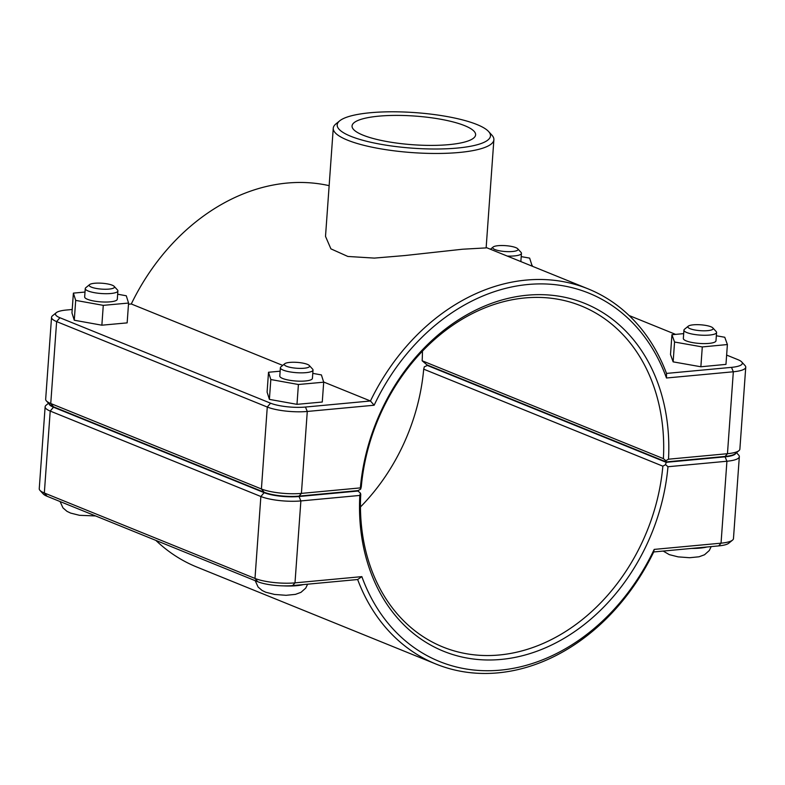 <?xml version="1.0" encoding="UTF-8"?>
<svg xmlns="http://www.w3.org/2000/svg" width="785" height="785" viewBox="0 0 785 785"><rect width="100%" height="100%" fill="white"/><g stroke="black" fill="none" stroke-linecap="round" stroke-linejoin="round"><path stroke-width="1.18" d="M56.284 312.685L52.477 315.796A28.829 6.692 4.1 0 0 51.535 317.326A28.829 6.692 4.1 0 0 56.628 321.595L267.273 407.032A28.829 6.692 4.1 0 0 307.278 411.458L374.141 405.227A198.742 157.255 -67.9 0 1 527.981 284.494A198.742 157.255 -67.9 0 1 666.475 377.997L666.504 373.415A202.422 160.16 112.1 0 0 588.161 288.89A202.422 160.16 112.1 0 0 370.451 400.988L305.453 407.042A25.149 5.838 -175.9 0 1 270.55 403.186L59.905 317.739A25.149 5.838 -175.9 0 1 56.284 312.685A25.149 5.838 -175.9 0 1 66.293 310.036L72.22 309.486M128.485 304.246L131.291 303.981A202.422 160.16 -67.9 0 1 329.141 185.662M131.291 303.981L282.708 365.398M323.636 382.001L370.451 400.988L374.141 405.227M339.709 120.821L335.901 123.932A80.521 18.683 4.1 0 0 333.262 128.21L325.51 236.383L330.907 248.855L347.853 256.459L374.366 258.098L404.805 255.547L462.532 249.228L486.131 247.893L493.883 139.73A80.521 18.683 4.1 0 0 491.881 135.118L488.564 131.487A76.832 17.829 -175.9 0 1 412.557 148.179A76.832 17.829 -175.9 0 1 339.709 120.821A76.832 17.829 -175.9 0 1 400.615 111.902A76.832 17.829 -175.9 0 1 476.917 124.521A76.832 17.829 -175.9 0 1 488.564 131.487M114.168 286.358L117.485 289.979A16.357 3.797 -175.9 0 1 117.897 290.921A16.357 3.797 -175.9 0 1 101.304 293.531A16.357 3.797 -175.9 0 1 85.261 288.576A16.357 3.797 -175.9 0 1 85.8 287.712L89.608 284.602A12.678 2.944 4.1 0 0 101.628 289.115A12.678 2.944 4.1 0 0 114.168 286.358A12.678 2.944 4.1 0 0 112.245 285.21A12.678 2.944 4.1 0 0 99.656 283.12A12.678 2.944 4.1 0 0 89.608 284.602M85.261 288.576L84.662 296.907A16.357 3.797 4.1 0 0 100.706 301.862A16.357 3.797 4.1 0 0 117.299 299.252L117.897 290.921M117.662 294.218L126.277 295.768L128.573 303.049L103.277 305.355L75.694 300.39L73.388 293.119L85.016 292.049M128.573 303.049L127.15 322.88L101.864 325.196L74.271 320.231L71.965 312.95L73.388 293.119M74.271 320.231L75.694 300.39M101.864 325.196L103.277 305.355M507.267 256.077A16.357 3.797 4.1 0 0 521.446 253.329A16.357 3.797 4.1 0 0 521.044 252.387L517.717 248.767A12.678 2.944 -175.9 0 1 510.476 251.632A12.678 2.944 -175.9 0 1 494.982 249.561A12.678 2.944 -175.9 0 1 493.157 247.01A12.678 2.944 -175.9 0 1 505.599 245.656A12.678 2.944 -175.9 0 1 517.717 248.767M532.21 266.193L529.639 258.108L521.211 256.616M530.631 265.556L532.269 265.399M309.29 365.506L312.616 369.127A16.357 3.797 -175.9 0 1 313.019 370.069A16.357 3.797 -175.9 0 1 296.436 372.679A16.357 3.797 -175.9 0 1 280.382 367.723A16.357 3.797 -175.9 0 1 280.922 366.86L284.729 363.74A12.678 2.944 4.1 0 0 296.75 368.253A12.678 2.944 4.1 0 0 309.29 365.506A12.678 2.944 4.1 0 0 307.367 364.358A12.678 2.944 4.1 0 0 294.777 362.268A12.678 2.944 4.1 0 0 284.729 363.74M280.382 367.723L279.794 376.054A16.357 3.797 4.1 0 0 295.837 381.01A16.357 3.797 4.1 0 0 312.42 378.399L313.019 370.069M312.783 373.366L321.399 374.916L323.695 382.197L298.408 384.503L270.815 379.538L268.509 372.257L280.137 371.197M323.695 382.197L322.272 402.028L296.985 404.344L269.392 399.379L267.096 392.098L268.509 372.257M269.392 399.379L270.815 379.538M296.985 404.344L298.408 384.503M688.288 326.158L684.481 329.268A16.357 3.797 4.1 0 0 683.941 330.132A16.357 3.797 4.1 0 0 686.826 332.555A16.357 3.797 4.1 0 0 704.979 335.264A16.357 3.797 4.1 0 0 716.577 332.477A16.357 3.797 4.1 0 0 716.165 331.535L712.849 327.914A12.678 2.944 -175.9 0 1 705.607 330.779A12.678 2.944 -175.9 0 1 690.103 328.709A12.678 2.944 -175.9 0 1 688.288 326.158A12.678 2.944 -175.9 0 1 700.72 324.804A12.678 2.944 -175.9 0 1 712.849 327.914M716.577 332.477L715.979 340.808A16.357 3.797 -175.9 0 1 704.39 343.604A16.357 3.797 -175.9 0 1 686.227 340.886A16.357 3.797 -175.9 0 1 683.342 338.472L683.941 330.132M727.391 344.546L725.968 364.377L700.868 366.772L673.137 361.856L670.508 354.565L671.931 334.734L674.56 342.024L702.29 346.931L727.391 344.546L724.771 337.256L716.342 335.764M673.137 361.856L674.56 342.024M683.696 333.615L671.931 334.734M700.868 366.772L702.29 346.931M48.533 403.254L46.07 405.266A28.829 6.692 4.1 0 0 45.128 406.797A28.829 6.692 4.1 0 0 50.211 411.065L260.865 496.503A28.829 6.692 4.1 0 0 300.871 500.928L359.824 495.433L360.393 493.088L357.96 491.027L299.036 496.512A25.149 5.838 -175.9 0 1 264.143 492.656L53.488 407.209A25.149 5.838 -175.9 0 1 49.072 403.843M359.824 495.433A187.703 148.512 112.1 0 0 501.105 659.429A187.703 148.512 112.1 0 0 667.966 466.732L726.92 461.246A28.829 6.692 4.1 0 0 739.333 456.674A28.829 6.692 4.1 0 0 738.616 455.025L736.467 452.68M735.849 453.19A25.149 5.838 -175.9 0 1 725.085 456.831L666.171 462.316L665.552 464.661L667.966 466.732M665.552 464.661L662.854 466.172A184.024 145.608 -67.9 0 1 442.907 646.997A184.024 145.608 -67.9 0 1 360.757 494.305L360.393 493.088M739.333 456.674L733.465 538.608A28.829 6.692 -175.9 0 1 732.523 540.139A28.829 6.692 -175.9 0 1 721.042 543.171L654.19 549.402A198.742 157.255 -67.9 0 1 500.339 670.145A198.742 157.255 -67.9 0 1 361.856 576.632L294.993 582.862A28.829 6.692 -175.9 0 1 254.988 578.437L44.333 492.99A28.829 6.692 -175.9 0 1 39.966 490.38A28.829 6.692 -175.9 0 1 39.25 488.721L45.128 406.797M360.462 506.963A184.024 145.608 112.1 0 0 423.704 369.166L424.322 366.811L427.835 365.231M423.704 369.166L662.854 466.172M666.171 462.316L427.011 365.31M357.165 490.703L357.96 491.027M361.856 576.632L357.646 579.526A202.422 160.16 112.1 0 0 435.989 664.051A202.422 160.16 112.1 0 0 653.709 551.953L718.707 545.899A25.149 5.838 4.1 0 0 728.715 543.249L732.523 540.139M654.19 549.402L653.709 551.953M435.989 664.051L196.839 567.045A202.422 160.16 -67.9 0 1 155.872 540.404M39.966 490.38L43.293 494A25.149 5.838 4.1 0 0 47.1 496.277L257.755 581.724A25.149 5.838 4.1 0 0 292.658 585.581L357.646 579.526M46.384 400.909L49.7 404.53A25.149 5.838 4.1 0 0 53.517 406.816L264.162 492.254A25.149 5.838 4.1 0 0 299.065 496.11L357.989 490.625L360.678 489.124L360.364 487.897L301.411 493.392A28.829 6.692 -175.9 0 1 261.405 488.967L50.75 403.519A28.829 6.692 -175.9 0 1 46.384 400.909A28.829 6.692 -175.9 0 1 45.667 399.261L51.535 317.326M360.678 489.124L361.296 486.769A184.024 145.608 -67.9 0 1 581.243 305.944A184.024 145.608 -67.9 0 1 663.394 458.636L422.153 360.776A184.024 145.608 112.1 0 0 422.458 351.13M666.475 377.997L733.327 371.776A28.829 6.692 4.1 0 0 745.75 367.213L739.872 449.138A28.829 6.692 -175.9 0 1 738.93 450.668A28.829 6.692 -175.9 0 1 727.459 453.701L668.506 459.196A187.703 148.512 112.1 0 0 527.216 295.209A187.703 148.512 112.1 0 0 360.364 487.897M663.394 458.636L665.837 460.697L666.19 461.914L725.114 456.428A25.149 5.838 4.1 0 0 735.123 453.789L738.93 450.668M668.506 459.196L665.837 460.697M666.19 461.914L427.04 364.917L422.153 360.776M745.75 367.213A28.829 6.692 4.1 0 0 745.034 365.555L741.707 361.934A25.149 5.838 -175.9 0 1 731.502 367.36L666.504 373.415M629.128 315.531L675.6 334.381M726.635 355.085L737.9 359.658A25.149 5.838 -175.9 0 1 741.707 361.934M362.984 135.138A61.936 14.375 -175.9 0 1 352.053 125.973A61.936 14.375 -175.9 0 1 414.853 116.062A61.936 14.375 -175.9 0 1 475.612 134.824A61.936 14.375 -175.9 0 1 431.721 145.402A61.936 14.375 -175.9 0 1 362.984 135.138M333.262 128.21A80.521 18.683 4.1 0 0 412.243 152.604A80.521 18.683 4.1 0 0 493.883 139.73M283.709 585.885A26.582 6.172 4.1 0 0 303.344 584.589M706.892 546.998A26.582 6.172 -175.9 0 1 691.644 548.421M299.036 496.512L300.871 500.928L294.993 582.862L292.658 585.581M264.143 492.656L260.865 496.503L254.988 578.437L257.755 581.724M53.488 407.209L50.211 411.065L44.333 492.99L47.1 496.277M725.085 456.831L726.92 461.246L721.042 543.171L718.707 545.899M53.517 406.816L50.75 403.519L56.628 321.595L59.905 317.739M264.162 492.254L261.405 488.967L267.273 407.032L270.55 403.186M299.065 496.11L301.411 493.392L307.278 411.458L305.453 407.042M731.502 367.36L733.327 371.776L727.459 453.701L725.114 456.428M588.161 288.89L486.16 247.511M95.584 515.941L79.462 515.303L70.621 513.086L67 511.349L62.977 507.895L60.102 501.556M493.157 247.01L490.429 249.247M520.857 261.591L521.446 253.329M307.632 584.187L305.738 588.112L300.959 592.351L295.454 594.373L286.083 595.305L274.583 594.451L265.742 592.233L262.121 590.487L258.098 587.043L255.223 580.704M711.181 546.595L709.287 550.53L704.518 554.769L699.013 556.791L689.642 557.723L678.142 556.869L669.301 554.642L663.197 551.07"/></g></svg>
